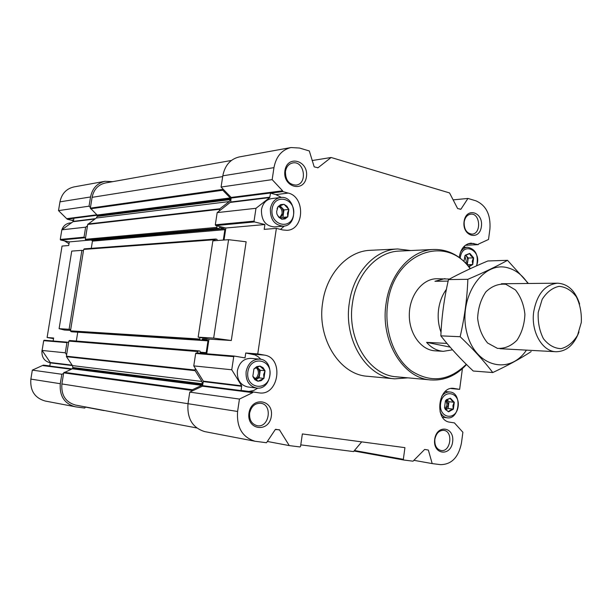 <?xml version="1.0" encoding="UTF-8"?>
<svg xmlns="http://www.w3.org/2000/svg" width="612" height="612" viewBox="0 0 612 612"><rect width="100%" height="100%" fill="white"/><g stroke="black" fill="none" stroke-linecap="round" stroke-linejoin="round"><path stroke-width="0.92" d="M53.527 338.62L47.101 337.503L62.049 246.07L68.697 245.519L69.294 241.893L86.812 240.34M47.101 337.503L53.627 338.015L53.137 340.991M84.402 248.885L83.668 249.421L83.462 250.69L81.886 250.354L71.726 251.096L59.096 328.682L64.398 330.029L70.556 330.419M112.7 181.665L105.019 181.29L73.914 186.935C66.348 188.71 61.697 193.683 59.953 201.853L58.515 210.612L67.213 219.203L73.914 218.346L73.417 221.353L95.403 218.652M73.516 220.787L67.213 219.203M49.863 365.945L43.368 365.119L32.329 370.13L30.86 379.103C30.003 390.655 34.746 397.953 45.097 401.005L76.064 406.911L84.708 408.051L85.519 406.957M49.855 365.953L50.283 362.511L42.098 350.447L65.293 352.81L66.609 354.776L66.486 356.712L72.453 365.609L201.922 381.46L195.129 370.665L195.274 368.294L193.767 365.899L231.757 369.77L233.73 356.651L234.35 356.085L245.014 357.913L245.749 352.994L257.751 353.927L276.372 228.368L282.759 229.959L286.982 230.311C304.386 229.867 305.472 196.819 288.214 193.071L282.775 191.594L270.527 193.162L269.708 197.584L255.977 208.302L254.049 221.146L254.5 221.934L264.912 224.535L225.859 228.001L215.761 225.553L254.5 221.934M277.045 208.814L278.016 206.581L284.022 204.27L288.879 209.426L287.472 213.244L287.77 216.9L281.803 219.249L277.756 215.799M281.612 219.058L278.881 217.337L276.907 214.101L276.639 211.515L277.978 206.871M287.548 216.985L285.039 218.912L282.033 219.165M288.833 209.717L287.816 216.61M284.205 204.462L286.921 206.198L288.688 209.235M252.833 376.296L253.934 368.898L259.848 366.106L265.065 370.75L263.665 374.483L263.94 378.4L258.05 381.222L252.833 376.296M257.621 381.154L254.822 379.67L252.986 376.77M263.703 378.507L261.14 380.687L258.05 381.222M265.019 371.04L263.979 378.101M260.276 366.175L263.061 367.674L264.874 370.574M448.351 411.7L445.184 409.107L444.519 407.707L445.437 400.829L446.156 400.026L450.493 398.305C450.524 399.452 451.748 400.738 454.15 402.153L452.918 405.618L453.201 409.244C450.524 409.933 449.024 410.767 448.688 411.754L445.467 409.543M453.201 409.244L448.688 411.754M454.265 402.566L453.423 408.885M450.493 398.305L454.15 402.153M463.973 261.385L464.975 255.571L469.917 253.529C469.909 254.952 471.102 256.336 473.489 257.675L472.257 261.217L472.739 264.545L468.532 266.228M472.556 264.629L468.991 266.778M473.604 258.096L472.778 264.285M469.917 253.529L473.489 257.675M87.088 240.348L85.818 240.126L85.305 239.315L87.707 224.451L96.268 218.025L229.263 201.547L219.83 208.768L219.272 211.002L230.724 201.998L269.93 197.171M219.272 211.002L217.183 212.601L255.977 208.302M217.183 212.601L215.317 224.803L215.761 225.553M234.304 356.077L196.268 352.91L195.672 353.453L193.767 365.899M50.36 362.878L72.438 365.578L72.859 367.521L72.331 368.791L201.769 385.353L192.375 389.745L191.778 391.19L202.473 386.187L252.68 392.659L253.07 391.963L241.12 390.433L241.641 385.812L231.757 369.77M202.473 386.187L203.352 381.154L195.274 368.294M449.506 279.041L436.685 278.743C422.487 278.789 409.642 295.122 409.313 314.193C408.793 333.265 420.903 350.148 435.086 350.821L443.348 351.319L452.498 349.827M67.435 342.185L44.202 340.249L68.621 342.376L66.609 354.776M67.465 342.185L66.945 342.621L65.293 352.81M85.504 238.053L84.02 237.196L85.642 227.182L87.478 225.851M69.294 241.893L60.642 240.026L84.41 237.808M231.382 160.459L105.409 182.965C98.203 184.64 93.758 189.437 92.098 197.339L90.346 208.141L97.132 215.042L230.25 197.928L222.806 190.233L222.676 188.68L221.085 187.035L272.164 179.63L282.606 190.799L282.775 191.594M96.268 218.025L97.231 216.403L230.357 199.588L230.25 197.928M97.132 215.042L97.231 216.403M191.778 391.19L189.766 392.131L187.999 403.706C186.966 418.6 192.573 427.903 204.806 431.621L255.082 441.26L266.495 442.736L275.301 429.532L279.401 429.746L289.292 445.605L299.941 446.944L300.568 446.362L302.359 433.939L404.937 447.647L403.339 459.337L403.706 460.01L413.016 461.188L424.667 449.438L428.354 450.057L424.667 449.438M465.372 245.274L478.232 244.639L478.538 244.05L488.521 239.468L489.929 228.911C490.793 214.697 486.119 205.341 475.899 200.82L467.943 198.441L460.92 209.22L457.631 208.57L449.552 192.933L331.1 157.491L318.01 167.764L314.193 166.854L309.312 150.965L299.543 148.043L291.044 147.538L239.246 156.94C230.357 159.066 224.879 165.355 222.799 175.82L221.085 187.035M206.749 353.782L208.983 339.102L198.158 337.158L213.665 338.107L231.298 340.502L246.139 241.786L228.582 239.69L213.665 338.107M228.582 239.69L212.869 240.837L198.158 337.158M264.912 224.535L264.193 229.37L276.372 228.368M224.038 240.019L225.859 228.001M208.983 339.102L231.298 340.502M450.929 388.521L459.643 389.377L462.412 368.646M445.811 391.053L445.735 391.581M252.68 392.659L239.445 399.07L237.594 411.471C236.515 427.421 242.344 437.351 255.082 441.26M189.766 392.131L239.445 399.07M267.345 441.459L289.292 445.605M428.354 450.057L432.194 463.598L440.487 464.646C451.526 464.539 458.518 457.363 461.448 443.119L462.886 432.248L454.41 422.892L449.973 422.211C434.007 420.658 437.955 385.904 453.775 388.375L459.643 389.377M413.88 460.316L432.194 463.598M464.6 245.917L464.393 247.424M453.071 199.879L467.943 198.441M312.089 160.551L331.1 157.491M291.044 147.538C281.818 149.764 276.119 156.465 273.954 167.642L272.164 179.63M230.724 201.998L231.145 197.439L222.676 188.68M253.07 391.963L259.021 392.866C278.988 396.285 284.282 357.676 264.269 355.075L257.751 353.927M478.232 244.639L470.972 243.148C464.516 244.096 460.599 248.87 459.237 257.461M407.929 377.849L394.778 378.836L367.46 376.273C339.66 374.743 316.779 338.459 322.646 302.665C326.502 273.625 347.784 250.928 370.252 250.316L397.662 248.977L410.751 250.537M284.917 170.748C287.326 154.239 308.999 160.65 306.436 176.853C304.233 193.185 282.423 187.264 284.917 170.748M248.977 413.077C251.478 395.995 273.977 399.445 271.323 416.237C269.043 433.105 246.399 430.182 248.977 413.077M434.696 439.332C436.723 424.009 454.793 426.786 452.628 441.872C450.753 457.019 432.585 454.67 434.696 439.332M464.064 221.575C466.038 206.711 483.495 211.882 481.399 226.494C479.586 241.205 462.022 236.439 464.064 221.575M361.7 441.872L353.552 451.579L300.783 444.87M229.263 201.547L230.357 199.588M72.859 367.521L202.373 383.793L201.922 381.46M202.373 383.793L201.769 385.353M217.008 225.851L216.77 227.389L217.359 228.383L218.706 228.689L219.517 227.526L224.298 228.681L224.879 229.668L223.296 240.072M84.234 248.87L215.539 239.04L216.977 239.346L217.191 240.516M215.539 239.04L214.743 240.7M77.732 332.194L207.981 340.838L206.183 352.68L205.387 353.392L200.461 352.55L199.948 351.074L198.617 350.852L197.821 351.563L197.6 353.025M199.971 337.487L199.734 339.048L200.331 340.012L201.631 340.241L202.526 339.01L207.392 339.882L207.981 340.838M72.331 368.791L63.679 372.861L61.889 383.938C61.078 395.123 65.606 402.161 75.475 405.06L196.712 427.941M90.637 240.049L91.93 240.332L224.298 228.681M91.28 248.342L92.443 241.136L91.93 240.332M83.462 250.69L70.694 329.57L69.102 329.294L81.886 250.354M72.185 331.826L71.007 331.635L70.487 330.847L70.694 329.57M77.724 332.347L76.316 341.052M198.563 350.844L69.569 340.509L68.827 341.091L68.621 342.376M63.579 373.496L61.82 374.253L60.282 383.709C59.395 395.887 64.321 403.568 75.054 406.751M103.956 410.438L106.687 410.95M105.019 181.29C97.178 183.133 92.351 188.358 90.538 196.965L89.046 206.183L90.446 207.522M32.329 370.13L61.82 374.253M85.428 407.087L104.071 410.606M58.515 210.612L89.046 206.183M85.642 227.182L61.835 229.821L73.417 221.353M61.835 229.821L60.267 239.445L60.642 240.026M44.202 340.249L43.697 340.67L42.098 350.447M59.096 328.682L69.102 329.294M464.164 222.057C465.028 217.367 467.239 214.736 470.796 214.154C480.336 212.93 481.606 234.006 472.013 234.121C466.596 233.409 463.98 229.385 464.164 222.057M434.864 439.347C436.149 433.281 439.125 430.282 443.769 430.328C453.599 431.253 450.616 452.543 440.931 450.486C436.517 449.17 434.489 445.459 434.864 439.347M249.627 413.154C251.218 406.414 254.906 403.117 260.689 403.254C272.975 404.463 269.249 428.27 257.147 425.692C251.685 424.108 249.183 419.931 249.627 413.154M285.467 171.414C286.385 166.648 288.833 163.817 292.796 162.93C304.478 160.535 307.874 184.021 296.04 185.084C288.895 184.648 285.368 180.096 285.467 171.414M466.283 364.285C449.208 381.016 430.917 383.234 411.425 370.941C394.013 358.196 383.946 330.365 387.671 303.919C393.47 253.093 445.781 233.455 470.131 268.752M466.535 364.53C456.223 375.684 444.32 380.817 430.817 379.937C403.063 378.522 380.144 340.915 386.05 303.72C389.928 273.533 411.272 249.994 433.709 249.467C448.168 249.222 460.408 255.609 470.421 268.622M430.817 379.937L396.492 376.808C369.174 375.385 346.652 339.14 352.435 303.345C356.23 274.291 377.191 251.608 399.276 251.073L433.709 249.467M394.778 378.836C366.588 377.298 343.347 339.897 349.322 302.948C353.254 272.975 374.873 249.574 397.662 248.977M248.985 391.435L253.628 390.533L257.882 388.1M260.903 359.328L258.165 356.72L254.982 354.914L245.749 352.994M256.474 388.023L247.669 386.945C240.287 385.109 236.859 379.692 237.387 370.696C239.238 362.61 243.675 358.502 250.683 358.372L259.511 359.114C275.454 359.81 272.256 390.586 256.474 388.023C249.046 386.172 245.596 380.695 246.123 371.591C247.99 363.413 252.458 359.252 259.511 359.114M281.413 197.447L275.928 194.616L270.527 193.162M280.51 229.401L284.358 226.035M283.44 226.157L274.444 226.922C265.577 226.103 261.248 220.366 261.462 209.717C262.739 203.329 266.09 199.627 271.506 198.602L280.48 197.515C295.864 195.037 298.962 225.499 283.44 226.157C274.513 225.323 270.16 219.524 270.374 208.753C271.667 202.289 275.033 198.548 280.48 197.515M465.403 255.158L469.588 253.445M460.209 258.188L460.247 257.828C462.473 240.348 483.013 250.874 476.427 265.906M460.461 252.19C462.289 249.138 464.669 247.493 467.591 247.279C475.708 249.03 478.722 255.212 476.641 265.815M278.246 206.496L280.77 204.576L283.792 204.354M272.103 208.944C274.505 192.543 296.147 198.426 293.584 214.529C291.388 230.755 269.617 225.361 272.103 208.944M254.164 368.784L256.757 366.611L259.848 366.106M247.86 371.836C250.323 355.044 272.516 358.961 269.9 375.462C267.651 392.047 245.32 388.643 247.86 371.836M446.393 399.758L450.157 398.251M440.609 403.545C442.591 388.543 460.255 391.665 458.143 406.429C456.307 421.27 438.544 418.554 440.609 403.545M441.726 396.255C444.029 393.195 446.752 391.779 449.889 392.001C462.488 392.69 459.597 419.985 447.135 417.805C444.021 417.3 441.665 415.296 440.066 411.784M467.254 264.751L468.257 258.042L465.61 254.982M466.658 264.093L467.667 261.332C467.912 258.624 467.147 256.581 465.38 255.189M467.369 264.698L472.739 264.545M468.257 258.042L473.634 257.843M464.86 255.969L466.336 261.378L465.831 263.214M445.72 409.803L448.061 408.51L448.971 401.709L446.829 399.468M445.59 409.673L448.374 405.083L446.661 399.567M448.061 408.51L453.385 409.145M448.971 401.709L454.303 402.306M446.018 400.187L447.051 404.93L445.085 408.923M255.411 379.654L259.144 377.872L260.268 370.275L256.887 367.062M255.143 379.448C257.514 378.675 258.975 376.877 259.519 374.047C259.817 370.91 258.8 368.646 256.466 367.238M259.144 377.872L263.94 378.4M260.268 370.275L265.065 370.75M255.9 367.498C257.82 369.021 258.624 371.163 258.333 373.924L257.094 377.061L254.684 379.065M280.434 218.331L282.889 217.367L283.983 209.939L279.906 205.624M280.204 218.17L283.257 213.603C283.509 209.778 282.086 207.254 279.003 206.037M282.889 217.367L287.77 216.9M283.983 209.939L288.879 209.426M278.406 206.382C281.107 207.82 282.323 210.268 282.048 213.726L279.738 217.834M61.361 232.744L61.804 230.005M61.873 229.798C63.288 225.905 65.928 223.64 69.783 223.005L71.673 222.783M68.995 243.721L64.314 240.822M50.368 362.817C44.339 361.34 41.539 357.301 41.968 350.691L42.282 349.314M441.038 332.37C438.383 325.056 437.572 317.345 438.613 309.251C439.714 301.555 442.315 294.915 446.408 289.338M448.145 281.107L434.933 281.283L444.962 278.613M446.982 343.416L426.602 342.368C431.429 347.876 437.014 350.86 443.348 351.319M450.111 347.103L426.602 342.368M538.231 312.365L542.163 299.352C546.776 292.123 552.422 287.785 559.108 286.332C565.794 286.921 571.554 290.425 576.382 296.851C580.138 304.562 581.767 313.13 581.285 322.555L577.552 335.277C573.153 342.475 567.645 346.935 561.043 348.672C554.327 348.381 548.451 345.053 543.418 338.681C539.463 330.863 537.734 322.096 538.231 312.365M579.006 331.911C574.125 344.938 566.475 351.548 556.056 351.732C542.217 351.548 530.788 331.551 533.702 311.799C536.992 294.12 544.955 284.58 557.578 283.195C567.974 283.846 575.326 290.784 579.625 304.011M526.435 350.125C509.222 375.921 474.407 366.588 466.635 331.842C458.105 297.348 482.868 260.329 507.991 267.865C515.954 270.083 522.594 275.293 527.911 283.486M505.833 284.266L515.411 289.904C520.682 296.499 523.849 304.638 524.912 314.323C524.484 324.13 521.86 332.729 517.056 340.127C511.219 346.032 504.671 348.771 497.418 348.358L487.626 343.034C482.111 336.478 478.783 328.208 477.635 318.217C478.094 308.088 480.848 299.299 485.897 291.848C491.949 286.056 498.596 283.532 505.833 284.266M528.416 283.478L507.516 260.322C496.508 266.45 483.281 272.776 467.843 279.309C467.186 298.143 464.615 317.284 460.148 336.715C473.13 349.024 484 360.965 492.767 372.54C507.784 365.509 520.582 358.517 531.162 351.579M467.843 279.309L448.481 279.592C460.132 273.273 473.26 267.062 487.871 260.964L507.516 260.322M460.148 336.715L440.862 335.858C441.596 317.245 444.136 298.488 448.481 279.592M492.767 372.54L473.26 371.017C460.89 359.435 450.088 347.715 440.862 335.858M67.236 219.081L97.27 215.233M43.353 365.242L72.04 368.921M230.502 202.388L269.708 197.584M215.317 224.803L254.049 221.146M195.672 353.453L233.73 356.651M203.352 381.154L241.641 385.812M203.444 381.62L241.732 386.31M354.447 450.516L403.339 459.337M61.889 383.938L237.594 411.471M275.622 429.287L279.738 429.991M354.027 451.013L403.683 460.01L354.027 451.013M460.117 209.289L460.92 209.22M317.567 167.833L318.01 167.764M222.799 175.82L273.954 167.642M231.145 197.439L282.606 190.799M231.321 198.036L282.798 191.434M202.832 385.69L253.047 392.124M63.679 372.861L191.893 390.41M92.098 197.339L222.676 176.6M90.346 208.141L222.561 189.437M90.568 208.791L222.806 190.233M97.346 215.699L230.495 198.724M87.967 224.015L219.83 208.768M87.707 224.451L219.532 209.296M85.305 239.315L216.77 227.389M85.818 240.126L217.359 228.383M86.912 240.363L218.599 228.681M92.443 241.136L224.879 229.668M83.668 249.421L214.888 239.713M70.487 330.847L199.734 339.048M71.007 331.635L200.331 340.012M72.117 331.826L201.593 340.234M202.075 339.538L207.392 339.882M200.162 352.183L206.183 352.68M68.827 341.091L197.821 351.563M66.379 356.199L195.006 370.038M66.486 356.712L195.129 370.665M72.744 368.248L202.243 384.688M64.099 372.318L192.375 389.745M43.054 365.624L71.237 369.265M30.86 379.103L60.282 383.709M59.953 201.853L90.538 196.965M67.075 218.622L96.849 214.774M73.233 221.666L94.898 219.012M60.267 239.445L84.02 237.196M43.697 340.67L66.945 342.621M50.283 362.511L72.17 365.173M468.065 243.767L473.918 243.469M453.048 388.329L454.494 388.475M252.213 354.118L264.269 355.075M275.928 194.616L288.214 193.071M53.55 338.467L52.41 338.382M73.647 219.968L71.681 220.213M196.268 352.91L234.35 356.085M87.003 240.371L218.706 228.689M72.147 331.826L201.631 340.241M69.523 340.509L198.617 350.852M467.591 247.279L463.108 247.485M449.889 392.001L445.261 391.527M447.135 417.805L442.514 417.208M557.578 283.195L501.442 283.746M556.056 351.732L500.004 348.695"/></g></svg>

